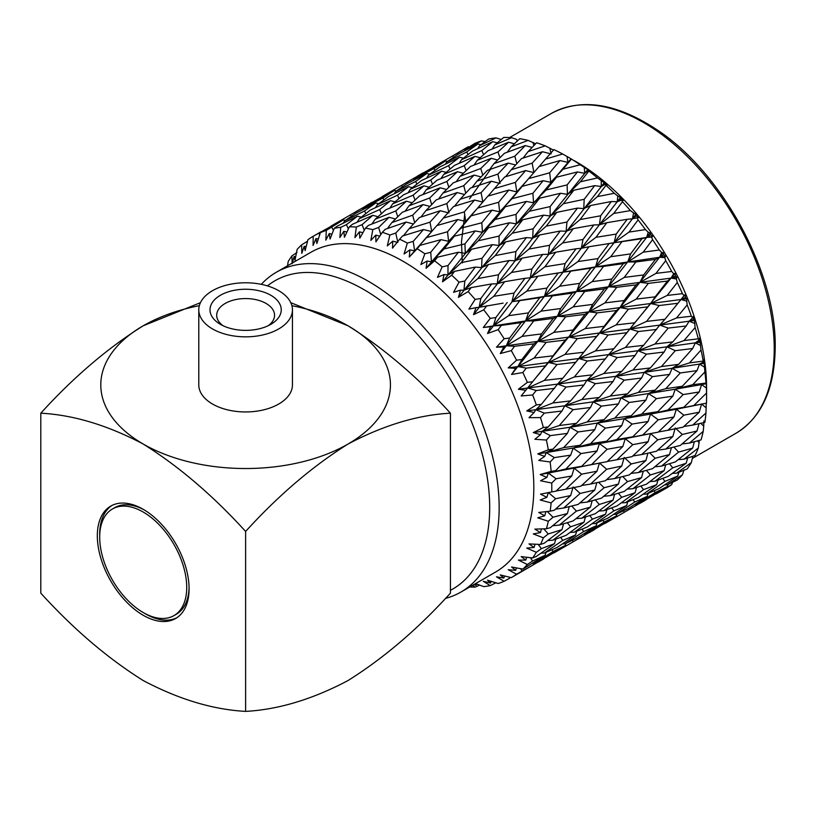 <?xml version="1.0" encoding="UTF-8"?>
<svg xmlns="http://www.w3.org/2000/svg" width="816" height="816" viewBox="0 0 816 816"><rect width="100%" height="100%" fill="white"/><g stroke="black" fill="none" stroke-linecap="round" stroke-linejoin="round"><path stroke-width="1.22" d="M695.099 455.522A197.339 113.934 -120 0 0 698.323 447.984L684.022 459.184L695.099 455.522M686.205 463.192L672.782 467.823L654.973 481.226L668.212 476.381L686.205 463.192L687.623 458.011M656.666 484.673L643.549 489.641L625.474 502.676L638.387 497.505L656.666 484.673L657.92 480.175M626.668 505.553L613.856 510.877L595.456 523.566L608.124 518.007L626.668 505.553L627.749 501.789M596.2 525.82L583.644 531.542L564.978 543.854L577.351 537.907L596.2 525.82L597.077 522.872M565.264 545.476L553.013 551.565L534.082 563.479L546.19 557.144L565.264 545.476L565.906 543.415M509.102 577.096L509.633 578.258L504.135 581.278L496.465 576.83L503.849 578.034L500.279 574.903L511.295 577.646L533.96 564.458L534.307 563.366M533.96 564.458L516.569 574.209L508.215 569.721L515.651 570.343L511.561 566.987L522.832 569.078L545.129 555.308L532.573 561.02L527.36 564.499L518.374 560.092L525.779 560.092L521.179 556.604L532.624 557.96A197.339 113.934 -120 0 0 536.336 552.299L526.759 548.097L534.082 547.444L528.992 543.915L540.518 544.456A197.339 113.934 -120 0 0 543.364 537.815L533.266 533.929L540.427 532.613L534.878 529.115L546.394 528.778A197.339 113.934 -120 0 0 548.311 521.261L537.764 517.813L544.711 515.814L538.744 512.438L550.157 511.183A197.339 113.934 -120 0 0 551.116 502.911L540.202 499.994L546.863 497.321L540.529 494.149L551.738 491.946A197.339 113.934 -120 0 0 551.738 483.041L540.529 480.767L546.863 477.421L540.202 474.535L551.116 471.373A197.339 113.934 -120 0 0 550.157 461.978L538.744 460.418L544.711 456.43L537.764 453.9L548.311 449.779A197.339 113.934 -120 0 0 546.394 440.038L534.878 439.273L540.427 434.683L533.266 432.582L543.364 427.513A197.339 113.934 -120 0 0 540.518 417.588L528.992 417.68L534.082 412.529L526.759 410.917L536.336 404.92A197.339 113.934 -120 0 0 532.624 394.964L521.179 395.964L525.779 390.293L518.374 389.232L527.36 382.357A197.339 113.934 -120 0 0 522.832 372.535L511.561 374.473L515.651 368.353L508.215 367.883L516.569 360.182A197.339 113.934 -120 0 0 511.295 350.635L500.279 353.542L503.849 347.035L496.465 347.198L504.135 338.742A197.339 113.934 -120 0 0 498.188 329.633L487.529 333.509L490.579 326.686L483.296 327.502L490.243 318.383A197.339 113.934 -120 0 0 483.735 309.856L473.504 314.68L476.024 307.622L468.914 309.111L475.126 299.421A197.339 113.934 -120 0 0 468.149 291.608L458.429 297.361L460.438 290.149L453.553 292.322L459.02 282.163A197.339 113.934 -120 0 0 451.687 275.176L442.527 281.816L444.047 274.543L437.458 277.379L442.17 266.863A197.339 113.934 -120 0 0 434.602 260.814L426.064 268.301L427.125 261.038L420.872 264.537L424.861 253.776A197.339 113.934 -120 0 0 417.16 248.768L409.295 257.02L409.918 249.859L404.063 254L407.337 243.097A197.339 113.934 -120 0 0 399.636 239.21L392.496 248.156L392.72 241.179L387.294 245.912L389.895 235.008A197.339 113.934 -120 0 0 382.327 232.305L375.911 241.852L375.799 235.141L370.831 240.424L372.81 229.633A197.339 113.934 -120 0 0 365.476 228.154L359.805 238.19L359.407 231.826L354.929 237.609L356.347 227.052A197.339 113.934 -120 0 0 349.37 226.817L344.444 237.252L343.822 231.295L339.854 237.517L340.762 227.307A197.339 113.934 -120 0 0 334.254 228.327L330.072 239.037L329.266 233.56L325.829 240.149L326.308 230.398A197.339 113.934 -120 0 0 320.362 232.652L316.894 243.525L315.996 238.578L313.079 245.463L313.201 236.273A197.339 113.934 -120 0 0 307.928 239.72L305.143 250.634L304.195 246.269L301.798 253.368L301.665 244.841A197.339 113.934 -120 0 0 297.136 249.431L294.984 260.263L294.066 256.52L292.556 262.303M520.669 568.67L521.934 570.955M534.082 563.479L532.44 563.479M551.942 549.77L553.013 551.565M564.978 543.854L562.459 543.884M582.073 529.125L583.644 531.542M595.456 523.566L592.09 523.668M611.745 507.878L613.856 510.877M625.474 502.676L621.282 502.87M640.846 486.081L643.549 489.641M654.973 481.226L649.964 481.532M669.446 463.743L672.782 467.823M684.022 459.184L678.208 459.643M699.332 440.385L698.323 447.984M697.507 440.885L699.179 442.792M687.154 468.955A197.339 113.934 -120 0 0 691.366 462.539L676.556 473.188L687.154 468.955M677.77 476.044L664.928 481.389L646.527 494.088L659.195 488.519L677.77 476.044L678.851 472.291M647.272 496.332L634.736 502.044L616.09 514.345L628.432 508.409L647.272 496.332L648.149 493.384M616.376 515.967L604.115 522.056L585.154 533.99L597.281 527.646L616.376 515.967L617.008 513.907M585.031 534.959L553.809 552.993L585.031 534.959L585.388 533.878M553.381 552.983L528.044 567.936M553.809 552.993L553.054 552.983M572.373 540.335L573.005 541.467M585.154 533.99L583.511 534.001M603.034 520.271L604.115 522.056M616.09 514.345L613.571 514.376M633.165 499.637L634.736 502.044M646.527 494.088L643.161 494.18M662.816 478.39L664.928 481.389M676.556 473.188L672.364 473.372M691.958 456.583L692.58 457.399L691.366 462.539M677.3 480.012A197.339 113.934 -120 0 0 682.441 474.8L667.172 484.847L677.3 480.012M667.468 486.469L655.187 492.578L636.225 504.502L648.353 498.158L667.468 486.469L668.11 484.408M636.103 505.481L604.921 523.484L636.103 505.481L636.46 504.39M604.483 523.474L579.125 538.448M495.853 582.787L490.243 585.602L483.296 581.318L490.579 583.052L487.529 580.207L498.188 583.522A197.339 113.934 -120 0 0 504.135 581.278M604.921 523.484L604.166 523.474M623.465 510.836L624.087 511.969M636.225 504.502L634.583 504.512M654.106 490.793L655.187 492.578M667.172 484.847L664.652 484.888M665.713 488.498A197.339 113.934 -120 0 0 671.701 484.592L656.003 493.996L665.713 488.498M655.574 493.986L630.197 508.96M656.003 493.996L655.248 493.986M313.201 236.273L330.837 226.46M356.266 211.456L381.908 196.972M362.222 208.09L331.041 226.093L362.222 208.09L363.344 208.325M326.308 230.398L343.291 219.922L345.392 220.402M343.291 219.922L320.362 232.652M351.288 216.342L350.615 215.23M331.041 226.093L330.674 226.746M407.378 181.948L432.98 167.484M413.335 178.582L382.112 196.605L413.335 178.582L414.446 178.816M394.363 190.434L374.687 201.134L363.14 208.457L382.939 198.023L394.363 190.434L396.474 190.903M375.727 202.98L355.868 213.241L344.546 220.983L364.538 210.977L375.727 202.98L378.716 203.694M340.762 227.307L346.423 224.655L357.459 216.209L361.253 217.158M357.459 216.209L337.385 226.063L334.254 228.327M365.833 213.547L364.538 210.977M344.546 220.983L343.25 223.145M383.948 199.838L382.939 198.023M363.14 208.457L362.314 209.885M402.38 186.844L401.707 185.732M382.112 196.605L381.745 197.258M458.47 152.449L468.364 146.696M464.426 149.083L433.184 167.117L464.426 149.083L465.548 149.318M445.434 160.946L425.768 171.646L414.253 178.949L434.02 168.524L445.434 160.946L447.535 161.425M426.829 173.482L406.97 183.743L395.617 191.505L415.63 181.478L426.829 173.482L429.818 174.196M408.541 186.721L388.457 196.574L377.318 204.745L397.494 195.167L408.541 186.721L412.335 187.66M390.527 200.685L370.291 210.079L359.346 218.688L379.675 209.549L390.527 200.685L395.046 201.848M356.347 227.052L362.1 224.635L372.82 215.332L378.002 216.699M372.82 215.332L352.41 224.308L349.37 226.817M381.419 213.659L379.675 209.549M359.346 218.688L357.082 222.227M399.034 198.492L397.494 195.167M377.318 204.745L375.544 207.611M416.935 184.039L415.63 181.478M395.617 191.505L394.322 193.667M435.03 170.35L434.02 168.524M414.253 178.949L413.426 180.377M453.451 157.355L452.778 156.244M433.184 167.117L432.817 167.77M481.501 140.903A197.339 113.934 -120 0 0 474.759 143.453L465.334 149.461L481.501 140.903L485.112 141.545M477.931 143.983L458.041 154.265L446.689 162.017L466.701 151.99L477.931 143.983L480.92 144.697M459.612 157.233L439.538 167.076L428.431 175.236L448.586 165.679L459.612 157.233L463.406 158.182M441.629 171.176L421.393 180.581L410.417 189.2L430.777 180.04L441.629 171.176L446.148 172.349M423.902 185.834L403.471 194.83L392.669 203.867L413.161 195.157L423.902 185.834L429.083 187.201M406.378 201.226L385.856 209.753L375.197 219.229L395.811 210.946L406.378 201.226L412.172 202.776M372.81 229.633L378.624 227.46L389.11 217.291L395.464 218.994M389.11 217.291L368.434 225.4L365.476 228.154M397.769 216.709L395.811 210.946M375.197 219.229L371.892 224.023M415.038 200.073L413.161 195.157M392.669 203.867L389.905 208.049M432.511 184.161L430.777 180.04M410.417 189.2L408.153 192.739M450.126 169.004L448.586 165.679M428.431 175.236L426.656 178.102M467.996 154.561L466.701 151.99M446.689 162.017L445.403 164.179M465.334 149.461L464.508 150.878M495.995 137.894A197.339 113.934 -120 0 0 488.611 139.046L479.512 145.748L495.995 137.894L501.238 139.495M492.721 141.678L472.464 151.103L461.489 159.712L481.848 150.562L492.721 141.678L497.25 142.841M474.963 156.356L454.563 165.332L443.782 174.359L464.253 165.658L474.963 156.356L480.155 157.723M457.48 171.717L436.948 180.254L426.268 189.74L446.903 181.448L457.48 171.717L463.274 173.278M440.191 187.792L419.506 195.922L408.969 205.826L429.695 197.972L440.191 187.792L446.546 189.506M423.045 204.592L402.298 212.262L391.864 222.595L412.672 215.179L423.045 204.592L429.91 206.428M389.895 235.008L395.75 233.07L406.082 222.054L413.426 223.992M406.082 222.054L385.234 229.316L382.327 232.305M414.65 222.656L412.672 215.179M391.864 222.595L387.437 228.531M431.684 204.581L429.695 197.972M408.969 205.826L405.124 211.201M448.861 187.201L446.903 181.448M426.268 189.74L422.963 194.534M466.13 170.585L464.253 165.658M443.782 174.359L441.007 178.541M483.582 154.673L481.848 150.562M461.489 159.712L459.224 163.251M479.512 145.748L477.737 148.614M511.612 137.72A197.339 113.934 -120 0 0 503.696 137.455L494.863 144.871L511.612 137.72L516.61 139.414L517.232 141.076M508.582 142.219L488.019 150.766L477.34 160.252L497.974 151.97L508.582 142.219L514.376 143.769M491.263 158.314L470.597 166.423L460.071 176.317L480.777 168.484L491.263 158.314L497.617 160.018M474.147 175.083L453.39 182.764L442.935 193.106L463.763 185.681L474.147 175.083L481.012 176.929M457.164 192.566L436.305 199.828L425.942 210.589L446.821 203.592L457.164 192.566L464.508 194.494M440.263 210.742L419.373 217.566L409.081 228.745L430.001 222.156L440.263 210.742L448.922 212.925L446.821 203.592M407.337 243.097L413.212 241.383L423.473 229.551L431.776 231.581L430.001 222.156M423.473 229.551L402.523 235.997L399.636 239.21M409.081 228.745L403.42 235.712M425.942 210.589L420.923 217.056M465.742 193.157L463.763 185.681M442.935 193.106L438.508 199.053M482.776 175.093L480.777 168.484M460.071 176.317L456.226 181.703M499.933 157.723L497.974 151.97M477.34 160.252L474.045 165.046M494.863 144.871L492.089 149.053M528.105 140.383A197.339 113.934 -120 0 0 519.772 138.7L511.153 146.829L528.105 140.383L535.622 143.779M525.249 145.585L504.461 153.275L494.006 163.618L514.835 156.193L525.249 145.585L532.114 147.421M508.235 163.078L487.387 170.34L477.044 181.081L497.903 174.094L508.235 163.078L515.579 165.005M491.365 181.234L470.465 188.068L460.153 199.257L481.093 192.658L491.365 181.234L500.004 183.427L497.903 174.094M474.555 200.063L453.594 206.509L443.323 218.096L464.284 211.905L474.555 200.063L482.868 202.082L481.093 192.658M457.745 219.565L436.805 225.593L433.806 229.072L426.564 237.568L447.515 231.775L457.745 219.565L465.712 221.401L464.284 211.905M424.861 253.776L430.726 252.277L440.997 239.669L448.596 241.291L447.515 231.775M440.997 239.669L420.036 245.33L417.16 248.768M426.564 237.568L414.64 250.879L420.036 245.33M443.323 218.096L437.029 225.522M460.153 199.257L454.492 206.224M477.044 181.081L472.025 187.547M516.814 163.669L514.835 156.193M494.006 163.618L489.58 169.565M533.888 145.585L532.94 142.392M511.153 146.829L507.297 152.215M545.2 145.85A197.339 113.934 -120 0 0 536.602 142.78L528.125 151.592L545.2 145.85L553.115 149.909M542.456 151.735L521.536 158.579L511.224 169.769L532.165 163.169L542.456 151.735L551.116 153.918L549.841 148.114M525.616 170.585L504.676 177.011L494.435 188.588L515.365 182.407L525.616 170.585L533.939 172.594L532.165 163.169M508.847 190.057L487.907 196.095L477.635 208.08L498.617 202.276L508.847 190.057L516.803 191.903L515.365 182.407M492.079 210.181L471.097 215.842L460.846 228.215L481.787 222.788L492.079 210.181L499.688 211.803L498.617 202.276M475.238 230.928L454.328 236.201L444.057 248.931L464.947 243.882L475.238 230.928L482.501 232.315L481.787 222.788M442.17 266.863L448.015 265.557L458.378 252.246L465.293 253.368L464.947 243.882M458.378 252.246L437.488 257.173L434.602 260.814M444.057 248.931L431.429 261.793L437.488 257.173M460.846 228.215L448.596 241.291L454.328 236.201M477.635 208.08L465.712 221.401L471.097 215.842M494.435 188.588L488.131 196.024M511.224 169.769L505.573 176.735M528.125 151.592L523.097 158.059M562.652 154.01A197.339 113.934 -120 0 0 553.911 149.603L545.516 159.089L562.652 154.01L571.139 158.834L567.905 162.394L567.049 156.488M559.949 160.558L538.978 166.607L528.707 178.592L549.688 172.788L559.949 160.558L567.905 162.394L571.424 159.079L563.04 169.208L580.166 164.761A197.339 113.934 -120 0 0 571.424 159.079M543.14 180.693L522.189 186.344L511.958 198.706L532.879 193.3L543.14 180.693L550.759 182.315L549.688 172.788M526.34 201.43L505.42 206.703L495.128 219.453L516.049 214.384L526.34 201.43L533.593 202.817L532.879 193.3M509.459 222.758L488.56 227.684L478.237 240.781L499.076 236.079L509.459 222.758L516.385 223.87L516.049 214.384M492.446 244.657L471.658 249.227L461.264 262.66L482.021 258.295L492.446 244.657L499.025 245.494L499.076 236.079M459.02 282.163L464.804 281.041L475.351 267.077L481.583 267.607L482.021 258.295M475.351 267.077L454.614 271.33L451.687 275.176M461.264 262.66L447.953 274.982L454.614 271.33M478.237 240.781L465.293 253.368L471.658 249.227M495.128 219.453L482.501 232.315L488.56 227.684M511.958 198.706L499.688 211.803L505.42 206.703M528.707 178.592L516.803 191.903L522.189 186.344M545.516 159.089L539.203 166.535M577.442 171.931L556.492 177.215L546.2 189.965L567.12 184.895L577.442 171.931L584.705 173.308L584.287 167.392L588.122 169.871L584.705 173.308L588.479 170.422L588.877 171.054L580.421 181.784L597.475 177.919A197.339 113.934 -120 0 0 588.877 171.054M560.531 193.27L539.641 198.186L529.339 211.273L550.168 206.581L560.531 193.27L567.457 194.381L567.12 184.895M543.558 215.159L522.75 219.728L512.336 233.182L533.123 228.796L543.558 215.159L550.117 215.995L550.168 206.581M526.432 237.589L505.685 241.852L495.21 255.612L515.875 251.552L526.432 237.589L532.675 238.109L533.123 228.796M509.113 260.539L488.519 264.476L477.931 278.542L498.474 274.778L509.113 260.539L515.029 260.732L515.875 251.552M475.126 299.421L480.838 298.462L491.65 283.937L497.23 283.795L498.474 274.778M491.65 283.937L471.148 287.599L468.149 291.608M477.931 278.542L463.957 290.221L471.148 287.599M495.21 255.612L481.583 267.607L488.519 264.476M512.336 233.182L499.025 245.494L505.685 241.852M529.339 211.273L516.385 223.87L522.75 219.728M546.2 189.965L533.593 202.817L539.641 198.186M563.04 169.208L550.759 182.315L556.492 177.215M580.166 164.761L584.287 167.392M594.65 185.66L573.821 190.24L563.417 203.694L584.195 199.308L594.65 185.66L601.229 186.487L601.28 180.632L604.819 183.192L601.229 186.487L605.38 184.212L605.972 185.344L597.394 196.615L614.295 193.28A197.339 113.934 -120 0 0 605.972 185.344M577.504 208.1L556.777 212.354L546.312 226.103L566.957 222.054L577.504 208.1L583.746 208.621L584.195 199.308M560.225 231.03L539.611 234.977L529.003 249.053L549.566 245.279L560.225 231.03L566.12 231.244L566.957 222.054M542.722 254.439L522.22 258.111L511.499 272.473L531.91 268.974L542.722 254.439L548.321 254.296L549.566 245.279M524.974 278.307L504.645 281.693L493.792 296.31L514.029 293.066L524.974 278.307L530.257 277.797L531.91 268.974M490.243 318.383L495.853 317.557L507.154 302.522M493.792 296.31L479.186 307.285L503.115 303.144M539.764 297.687L519.792 300.614L508.582 315.69L528.452 312.885L539.764 297.687L544.456 296.412L511.969 301.665L514.029 293.066M511.499 272.473L497.23 283.795L504.645 281.693M529.003 249.053L515.029 260.732L522.22 258.111M546.312 226.103L532.675 238.109L539.611 234.977M563.417 203.694L550.117 215.995L556.777 212.354M580.421 181.784L567.457 194.381L573.821 190.24M597.475 177.919L601.28 180.632M588.122 169.871L590.937 171.717L588.479 170.422M611.317 201.532L590.682 205.489L580.084 219.565L600.637 215.791L611.317 201.532L617.233 201.736L617.773 196.024L620.476 197.533L620.996 198.604L617.233 201.736L621.7 200.093L622.465 201.725L613.693 213.476L630.38 210.599A197.339 113.934 -120 0 0 622.465 201.725M593.793 224.961L573.301 228.623L562.612 242.964L582.991 239.476L593.793 224.961L599.393 224.808L600.637 215.791M576.076 248.798L555.737 252.195L544.864 266.822L565.121 263.568L576.076 248.798L581.339 248.299L582.991 239.476M590.876 268.189L570.884 271.116L559.654 286.212L579.554 283.387L590.876 268.189L595.547 266.914L537.887 276.216L526.85 291.088L546.924 288.068L558.195 273.044M504.135 338.742L509.633 338.018L521.179 322.626L525.586 320.943L493.384 325.89L501.381 325.37L498.188 329.633M521.179 322.626L501.381 325.37M553.268 318.383L533.715 320.943L522.087 336.386L541.518 333.917L553.268 318.383L557.42 316.271L525.586 320.943L528.452 312.885M508.582 315.69L493.384 325.89L483.296 327.502M526.85 291.088L511.969 301.665L519.792 300.614M572.261 293.138L552.442 295.882L541.028 311.161L560.694 308.53L572.261 293.138L576.677 291.445L544.456 296.412L546.924 288.068M544.864 266.822L530.257 277.797L537.887 276.216M577.963 261.579L598.016 258.57L609.154 243.576L588.968 246.728L577.963 261.579L563.06 272.167L554.084 273.676M595.935 237.334L616.202 234.08L627.178 219.3L606.808 222.707L595.935 237.334L581.339 248.299L563.06 272.167L565.121 263.568M562.612 242.964L548.321 254.296L555.737 252.195M580.084 219.565L566.12 231.244L573.301 228.623M597.394 196.615L583.746 208.621L590.682 205.489M614.295 193.28L617.773 196.024M604.819 183.192L607.42 185.099L605.38 184.212M516.569 360.182L521.934 359.53L533.96 343.852L537.846 341.323L506.348 345.76L514.6 346.28L511.295 350.635M533.96 343.852L514.6 346.28M565.264 340.058L546.19 342.353L534.082 358.061L553.013 355.827L565.264 340.058L568.936 337.09L537.846 341.323L541.518 333.917M522.087 336.386L506.348 345.76L496.465 347.198M541.028 311.161L525.586 320.943L533.715 320.943M585.031 314.364L565.672 316.792L553.809 332.387L573.005 330.041L585.031 314.364L588.938 311.824L557.42 316.271L560.694 308.53M559.654 286.212L544.456 296.412L552.442 295.882M604.37 288.884L584.807 291.445L573.158 306.898L592.61 304.419L604.37 288.884L608.512 286.783L576.677 291.445L579.554 283.387M503.849 347.035L506.348 345.76L563.06 272.167L570.884 271.116M623.332 263.65L603.534 266.393L592.141 281.653L611.786 279.041L623.332 263.65L627.749 261.956L595.547 266.914L598.016 258.57M641.968 238.69L621.955 241.628L610.735 256.724L630.625 253.898L641.968 238.69L646.66 237.405L609.266 243.556M613.693 213.476L599.393 224.808L581.339 248.299L588.968 246.728M629.044 232.081L645.466 229.602A197.339 113.934 -120 0 0 638.071 219.922L629.044 232.081L614.132 242.678L605.176 244.188M627.178 219.3L632.451 218.79L614.132 242.678L616.202 234.08M620.476 197.533L599.393 224.808L606.808 222.707M630.38 210.599L635.786 214.445L636.388 215.852L632.451 218.79L633.502 213.313M620.996 198.604L623.363 200.522L621.7 200.093M527.36 382.357L532.573 381.745L548.576 362.477L517.864 366.568L526.279 368.108L522.832 372.535M545.129 365.894L526.279 368.108M575.657 362.273L557.022 364.517L544.384 380.378L562.765 378.267L578.83 358.51L548.576 362.477L553.013 355.827M534.082 358.061L517.864 366.568L508.215 367.883M553.809 332.387L537.846 341.323L546.19 342.353M596.2 336.406L577.351 338.62L564.978 354.43L583.644 352.267L599.668 332.979L568.936 337.09L573.005 330.041M573.158 306.898L557.42 316.271L565.672 316.792M616.376 310.559L597.281 312.854L585.154 328.583L604.115 326.329L616.376 310.559L620.027 307.591L588.938 311.824L592.61 304.419M592.141 281.653L576.677 291.445L584.807 291.445M636.103 284.876L616.753 287.303L604.921 302.879L624.087 300.553L636.103 284.876L640.009 282.336L608.512 286.783L611.786 279.041M610.735 256.724L595.547 266.914L603.534 266.393M655.472 259.376L635.878 261.956L624.23 277.42L643.681 274.931L655.472 259.376L659.624 257.275L627.749 261.956L630.625 253.898M515.651 368.353L517.864 366.568L537.846 341.323L614.132 242.678L621.955 241.628M645.466 229.602L648.21 232.223L650.097 232.927L650.75 234.661L646.66 237.405L648.21 232.223M636.388 215.852L638.5 217.729L637.204 217.801L638.071 219.922M635.786 214.445L632.451 218.79L637.204 217.801M659.308 250.002A197.339 113.934 -120 0 0 652.565 239.669L643.222 252.164L659.308 250.002L661.674 252.46L663.184 252.685L663.857 254.755L659.624 257.275L661.674 252.46M536.336 404.92L541.396 404.328L557.583 384.091L527.758 387.998L536.234 390.507L532.624 394.964M554.513 388.396L536.234 390.507M584.011 384.989L566.049 387.07L552.83 402.992L570.608 400.891L584.011 384.989L586.928 380.215L557.583 384.091L562.765 378.267M544.384 380.378L527.758 387.998L518.374 389.232M564.978 354.43L548.576 362.477L557.022 364.517M605.594 358.907L587.306 361.029L574.362 376.941L592.457 374.84L608.675 354.593L578.83 358.51L583.644 352.267M585.154 328.583L568.936 337.09L577.351 338.62M626.8 332.714L608.124 335.009L595.456 350.9L613.856 348.769L629.911 329.021L599.668 332.979L604.115 326.329M604.921 302.879L588.938 311.824L597.281 312.854M647.272 306.918L628.432 309.131L616.09 324.921L634.736 322.769L650.74 303.501L620.027 307.591L624.087 300.553M624.23 277.42L608.512 286.783L616.753 287.303M667.468 281.061L648.353 283.366L636.225 299.095L655.187 296.84L667.468 281.061L671.14 278.083L640.009 282.336L643.681 274.931M643.222 252.164L627.749 261.956L635.878 261.956M650.75 234.661L652.596 236.467L651.627 237.058L652.565 239.669M652.596 236.467L646.66 237.405L651.627 237.058M671.701 271.463A197.339 113.934 -120 0 0 665.713 260.641L656.003 273.391L671.701 271.463L673.679 273.707L674.842 273.421L675.495 275.788L671.14 278.083L673.679 273.707M543.364 427.513L548.24 426.901L561.979 411.019L564.754 405.797L535.867 409.703L544.292 413.131L540.518 417.588M561.979 411.019L544.292 413.131M590.458 407.521L573.118 409.663L559.276 425.524L576.433 423.341L590.458 407.521L593.13 401.86L564.754 405.797L570.608 400.891M552.83 402.992L535.867 409.703L526.759 410.917M574.362 376.941L557.583 384.091L566.049 387.07M613.051 381.521L595.364 383.642L581.828 399.554L599.311 397.423L613.051 381.521L615.845 376.309L586.928 380.215L592.457 374.84M595.456 350.9L578.83 358.51L587.306 361.029M635.113 355.48L617.141 357.571L603.901 373.504L621.71 371.392L635.113 355.48L638.02 350.717L608.675 354.593L613.856 348.769M616.09 324.921L599.668 332.979L608.124 335.009M656.666 329.419L638.387 331.531L625.474 347.432L643.549 345.341L659.746 325.105L629.911 329.021L634.736 322.769M636.225 299.095L620.027 307.591L628.432 309.131M677.851 303.277L659.195 305.531L646.527 321.412L664.928 319.28L681.023 299.513L650.74 303.501L655.187 296.84M656.003 273.391L640.009 282.336L648.353 283.366M663.857 254.755L665.438 256.438L664.754 257.581L665.713 260.641M665.438 256.438L659.624 257.275L664.754 257.581M682.441 293.658A197.339 113.934 -120 0 0 677.3 282.509L667.172 295.433L682.441 293.658L684.043 295.627L684.889 294.811L685.491 297.452L681.023 299.513L684.043 295.627M548.311 449.779L553.013 449.126L567.395 433.388L569.956 427.278L542.059 431.338L550.351 435.611L546.394 440.038M567.395 433.388L550.351 435.611M594.813 429.634L578.126 431.95L563.632 447.637L580.135 445.25L594.813 429.634L597.312 423.086L569.956 427.278L576.433 423.341M559.276 425.524L542.059 431.338L533.266 432.582M581.828 399.554L564.754 405.797L573.118 409.663M618.467 403.9L601.412 406.133L587.245 421.923L604.085 419.648L618.467 403.9L621.037 397.78L593.13 401.86L599.311 397.423M603.901 373.504L586.928 380.215L595.364 383.642M641.56 378.022L624.22 380.164L610.348 396.035L627.524 393.842L641.56 378.022L644.212 372.361L615.845 376.309L621.71 371.392M625.474 347.432L608.675 354.593L617.141 357.571M664.122 352.043L646.456 354.154L632.941 370.046L650.393 367.924L664.122 352.043L666.917 346.82L638.02 350.717L643.549 345.341M646.527 321.412L629.911 329.021L638.387 331.531M686.205 325.982L668.212 328.083L654.973 344.015L672.782 341.904L686.205 325.982L689.132 321.208L659.746 325.105L664.928 319.28M667.172 295.433L650.74 303.501L659.195 305.531M675.495 275.788L676.811 277.318L676.372 279.021L677.3 282.509M676.811 277.318L671.14 278.083L676.372 279.021M691.366 316.22A197.339 113.934 -120 0 0 687.154 304.929L676.556 317.934L691.366 316.22L692.58 317.873L693.161 316.506L693.692 319.393L689.132 321.208L692.58 317.873M551.116 471.373L555.635 470.648L570.67 455.155L573.107 448.178L580.135 445.25M597.016 450.983L580.992 453.563L565.835 468.986L581.665 466.293L597.016 450.983L599.423 443.578L546.241 452.574L554.288 457.603L550.157 461.978M563.632 447.637L546.241 452.574L553.013 449.126M570.67 455.155L554.288 457.603M587.245 421.923L569.956 427.278L578.126 431.95M621.751 425.666L605.36 428.125L590.529 443.7L606.696 441.17L621.751 425.666L624.199 418.69L597.312 423.086L604.085 419.648M610.348 396.035L593.13 401.86L601.412 406.133M645.925 400.136L629.228 402.451L614.703 418.159L631.227 415.752L645.925 400.136L648.404 393.587L621.037 397.78L627.524 393.842M632.941 370.046L615.845 376.309L624.22 380.164M669.538 374.411L652.504 376.635L638.357 392.414L655.166 390.15L669.538 374.411L672.109 368.302L644.212 372.361L650.393 367.924M654.973 344.015L638.02 350.717L646.456 354.154M692.662 348.514L675.291 350.676L661.419 366.557L678.596 364.354L692.662 348.514L695.324 342.853L666.917 346.82L672.782 341.904M676.556 317.934L659.746 325.105L668.212 328.083M685.491 297.452L686.542 298.789L687.154 304.929M686.542 298.789L681.023 299.513L686.307 301.053M698.323 338.813A197.339 113.934 -120 0 0 695.099 327.553L684.022 340.558L698.323 338.813L699.179 340.088L699.536 338.161L699.955 341.261L695.324 342.853L699.179 340.088M551.738 491.946L556.063 491.13L571.771 475.993L574.158 468.18L581.665 466.293M602.483 462.529L607.124 461.642L622.853 446.495L607.124 449.269L591.631 464.528L602.483 462.529L548.352 473.066L556.063 478.757L551.738 483.041M565.835 468.986L548.352 473.066L555.635 470.648M571.771 475.993L556.063 478.757M622.853 446.495L625.25 438.682L599.423 443.578L606.696 441.17M590.529 443.7L573.107 448.178L580.992 453.563M614.703 418.159L597.312 423.086L605.36 428.125M648.118 421.474L632.084 424.065L616.906 439.498L632.757 436.795L648.118 421.474L650.505 414.079L624.199 418.69L631.227 415.752M638.357 392.414L621.037 397.78L629.228 402.451M672.823 396.178L656.441 398.626L641.641 414.191L657.788 411.672L672.823 396.178L675.26 389.201L648.404 393.587L655.166 390.15M661.419 366.557L644.212 372.361L652.504 376.635M697.017 370.637L680.299 372.963L665.785 388.671L682.298 386.264L697.017 370.637L699.506 364.079L672.109 368.302L678.596 364.354M684.022 340.558L666.917 346.82L675.291 350.676M693.692 319.393L694.477 320.504L695.099 327.553M694.477 320.504L689.132 321.208L694.385 323.32M703.219 361.06A197.339 113.934 -120 0 0 701.036 350.013L689.438 362.926L703.219 361.06L703.729 361.937L703.902 359.448L704.177 362.732L699.506 364.079L703.729 361.937M597.016 471.22L581.665 474.167L565.835 489.223L580.992 486.122L597.016 471.22L599.423 463.009L606.696 469.251L590.529 484.082L605.36 480.746L621.751 466.058L606.696 469.251M565.835 489.223L556.226 490.967M550.157 511.183L554.288 510.235L570.67 495.547L573.107 486.958L580.135 493.445L563.632 508.021L578.126 504.431L594.813 490.018L580.135 493.445M570.67 495.547L555.635 498.739L551.116 502.911M546.863 497.321L548.352 492.487L555.635 498.739M591.631 464.528L574.158 468.18L581.665 474.167M653.81 432.98L658.216 432.143L673.924 417.017L658.216 419.781L642.733 435.02L653.81 432.98L625.25 438.682L632.757 436.795M616.906 439.498L599.423 443.578L607.124 449.269M641.641 414.191L624.199 418.69L632.084 424.065M673.924 417.017L676.321 409.204L650.505 414.079L657.788 411.672M665.785 388.671L648.404 393.587L656.441 398.626M699.22 391.976L683.155 394.577L667.978 410.009L683.828 407.306L699.22 391.976L701.617 384.571L675.26 389.201L682.298 386.264M689.438 362.926L672.109 368.302L680.299 372.963M699.955 341.261L701.036 350.013M700.495 342.118L695.324 342.853L700.485 345.484M705.962 382.633A197.339 113.934 -120 0 0 704.861 371.974L692.723 384.693L706.156 383.071L706.207 380.021L706.309 383.449L701.617 384.571L706.156 383.071M648.118 441.711L632.757 444.669L616.906 459.734L632.084 456.623L648.118 441.711L650.505 433.51L657.788 439.763L641.641 454.573L656.441 451.258L672.823 436.57L657.788 439.763M563.632 508.021L555.523 509.143M546.394 528.778L550.351 527.677L567.395 513.529L569.231 506.665M567.395 513.529L553.013 517.232L548.311 521.261M547.22 511.489L553.013 517.232M590.529 484.082L581.675 485.489M594.813 490.018L596.812 482.695M616.906 459.734L607.298 461.479M621.751 466.058L624.199 457.46L631.227 463.947L614.703 478.543L629.228 474.932L645.925 460.52L631.227 463.947M642.733 435.02L625.25 438.682L632.757 444.669M667.978 410.009L650.505 414.079L658.216 419.781M704.718 403.512L706.513 403.175A197.339 113.934 -120 0 0 706.574 398.157A197.339 113.934 -120 0 0 706.513 393.067L693.814 405.532L704.718 403.512L676.321 409.204L683.828 407.306M692.723 384.693L675.26 389.201L683.155 394.577M704.177 362.732L704.861 371.974M704.483 363.293L699.506 364.079L704.524 367.19M699.22 412.213L683.828 415.181L667.978 430.246L683.155 427.135L699.22 412.213L701.617 404.002L706.156 407.867L705.962 412.978L692.723 425.085L704.861 422.372A197.339 113.934 -120 0 0 705.962 412.978M618.467 484.041L604.085 487.754L587.245 502.064L601.412 498.188L618.467 484.041L620.313 477.176M590.458 507.103L576.433 511.091L559.276 525.106L573.118 520.934L590.458 507.103L592.161 500.749M559.276 525.106L552.687 525.749M540.518 544.456L544.292 543.17L561.979 529.645L563.53 523.852M561.979 529.645L548.24 533.95L543.364 537.815M543.762 528.839L548.24 533.95M587.245 502.064L579.89 502.921M571.71 506.053L576.433 511.091M614.703 478.543L606.584 479.665M598.587 482.297L604.085 487.754M641.641 454.573L632.777 455.991M645.925 460.52L647.904 453.196M667.978 430.246L658.379 431.99M672.823 436.57L675.26 427.982L682.298 434.459L665.785 449.055L680.299 445.454L697.017 431.021L682.298 434.459M693.814 405.532L676.321 409.204L683.828 415.181M706.309 383.449L706.513 393.067M706.401 383.704L701.617 384.571L706.421 388.09M669.538 454.553L655.166 458.255L638.357 472.556L652.504 468.7L669.538 454.553L671.384 447.688M641.56 477.605L627.524 481.583L610.348 495.618L624.22 491.436L641.56 477.605L643.253 471.25M613.051 500.157L599.311 504.461L581.828 518.18L595.364 513.692L613.051 500.157L614.611 494.363M584.011 522.199L570.608 526.81L552.83 540.202L566.049 535.367L584.011 522.199L585.419 517.018M552.83 540.202L547.822 540.508M555.767 539.152L554.513 543.65L541.396 548.627L536.336 552.299M538.132 544.333L541.396 548.627M581.828 518.18L576.025 518.639M567.283 522.73L570.608 526.81M610.348 495.618L603.758 496.271M595.303 499.892L599.311 504.461M638.357 472.556L631.003 473.423M622.802 476.554L627.524 481.583M665.785 449.055L657.665 450.167M649.669 452.798L655.166 458.255M692.723 425.085L683.849 426.503M699.016 423.688L697.017 431.021M706.207 403.012L706.156 407.867M292.179 263.752L291.873 255.969A197.339 113.934 -120 0 0 288.16 261.63L287.548 265.761M291.873 255.969L297.014 252.399M301.665 244.841L307.55 241.189M486.815 305.704L483.735 309.856M703.219 431.378L689.438 443.068L701.036 439.906A197.339 113.934 -120 0 0 703.219 431.378L703.729 426.197L700.781 423.29M682.074 443.935L689.438 443.068M661.419 466.14L675.291 461.948L692.662 448.096L678.596 452.105L661.419 466.14L654.84 466.783M678.596 452.105L673.873 447.066M632.941 488.672L646.456 484.194L664.122 470.669L650.393 474.973L632.941 488.672L627.137 489.131M650.393 474.973L646.394 470.393M603.901 510.714L617.141 505.869L635.113 492.691L621.71 497.311L603.901 510.714L598.883 511.02M621.71 497.311L618.375 493.231M574.362 532.185L587.306 526.993L605.594 514.162L592.457 519.139L574.362 532.185L570.17 532.369M592.457 519.139L589.764 515.579M544.384 553.054L557.022 547.505L575.566 535.051L562.765 540.376L544.384 553.054L541.018 553.156M532.624 557.96L536.234 556.481L554.513 543.65M562.765 540.376L560.653 537.377M522.832 569.078A197.339 113.934 -120 0 0 527.36 564.499M532.573 561.02L530.39 557.685M526.646 557.236L525.779 560.092M511.295 577.646A197.339 113.934 -120 0 0 516.569 574.209M475.565 583.603L483.735 586.612A197.339 113.934 -120 0 0 490.243 585.602M479.645 585.103L475.126 587.112L472.454 585.398M469.72 586.969A197.339 113.934 -120 0 0 475.126 587.112M490.171 169.789L469.526 198.88M464.763 214.098L461.468 241.995L462.356 262.936M706.574 398.157L706.574 387.784A184.63 106.6 -120 0 0 574.148 160.589M684.043 469.771L682.441 474.8M672.659 482.246L671.701 484.592M703.902 420.934L703.729 426.197M460.918 592.059L495.577 572.047A184.63 106.6 -120 0 0 495.577 358.856A184.63 106.6 -120 0 0 310.947 252.256L276.287 272.269A184.63 106.6 60 0 1 368.608 281.408A184.63 106.6 60 0 1 489.223 444.108A184.63 106.6 60 0 1 460.918 592.059A184.63 106.6 60 0 1 445.373 598.414M473.79 584.623L476.024 585.317L474.759 584.072M261.304 284.335A184.63 106.6 60 0 1 276.287 272.269M450.432 590.315A177.939 102.734 -120 0 0 480.757 448.565A177.939 102.734 -120 0 0 363.875 289.598A177.939 102.734 -120 0 0 267.444 285.886M199.339 305.684A144.83 83.62 0 0 0 143.208 325.788C107.783 347.942 73.644 377.084 40.8 413.192L40.8 593.14C73.45 629.095 107.59 658.226 143.208 680.544C178.653 699.292 212.792 709.583 245.616 711.389L245.616 531.44C278.47 495.332 312.599 466.201 348.024 444.037A144.83 83.62 0 0 0 348.024 325.788C383.449 347.942 417.588 377.084 450.432 413.192C417.792 414.936 383.653 425.218 348.024 444.037A144.83 83.62 0 0 1 143.208 444.037C178.633 466.201 212.772 495.332 245.616 531.44M40.8 413.192C73.45 414.936 107.59 425.218 143.208 444.037A144.83 83.62 0 0 1 143.208 325.788L200.45 302.685M450.432 413.192L450.432 593.14C417.792 629.095 383.653 658.226 348.024 680.544C312.579 699.292 278.45 709.583 245.616 711.389M290.792 302.685L348.024 325.788A144.83 83.62 0 0 0 291.893 305.684M189.088 588.785A64.892 37.465 -120 0 0 160.772 523.484A64.892 37.465 -120 0 0 110.762 506.093A64.892 37.465 -120 0 0 110.762 581.023A64.892 37.465 -120 0 0 175.654 618.487A64.892 37.465 -120 0 0 189.088 588.785M198.788 309.815L198.788 384.917A46.828 27.04 0 0 0 212.507 404.032A46.828 27.04 0 0 0 263.537 409.887A46.828 27.04 0 0 0 292.444 384.917L292.444 309.815A46.828 27.04 0 0 0 245.616 282.775A46.828 27.04 0 0 0 198.788 309.815A46.828 27.04 0 0 0 212.507 328.93A46.828 27.04 0 0 0 263.537 334.784A46.828 27.04 0 0 0 292.444 309.815M476.024 585.317L476.626 583.991M490.579 583.052L491.252 581.359M503.849 578.034L504.604 575.974M515.651 570.343L516.457 567.885M545.129 555.308L546.006 552.361M534.082 547.444L535.031 544.18M575.566 535.051L576.647 531.298M540.427 532.613L541.467 528.901M605.594 514.162L606.849 509.653M544.711 515.814L545.914 511.632M635.113 492.691L636.521 487.519M664.122 470.669L665.683 464.875M546.863 477.421L548.352 473.066L540.202 474.535M692.662 448.096L694.355 441.742M544.711 456.43L546.241 452.574L537.764 453.9M540.427 434.683L542.059 431.338L548.24 426.901M534.082 412.529L535.867 409.703L541.396 404.328M525.779 390.293L532.573 381.745M511.561 374.473L517.864 366.568L521.934 359.53M500.279 353.542L506.348 345.76L509.633 338.018M490.579 326.686L493.384 325.89L495.853 317.557M476.024 307.622L479.186 307.285L480.838 298.462M460.438 290.149L463.957 290.221L464.804 281.041M444.047 274.543L447.953 274.982L448.015 265.557M427.125 261.038L431.429 261.793L430.726 252.277M409.918 249.859L414.64 250.879L413.212 241.383M392.72 241.179L397.851 242.403L395.75 233.07M375.799 235.141L379.766 236.14M380.786 234.62L378.624 227.46M359.407 231.826L362.926 232.703M364.252 230.336L362.1 224.635M343.822 231.295L346.922 232.04M348.391 228.908L346.423 224.655M329.266 233.56L331.99 234.151M333.458 230.387L331.867 227.501M315.996 238.578L318.342 239.027M319.699 234.753L318.638 233.141M304.195 246.269L306.184 246.585M294.066 256.52L295.698 256.724M684.889 294.811L675.26 306.5M674.842 273.421L624.291 335.835M663.184 252.685L620.027 307.591L573.097 365.456M650.097 232.927L588.938 311.824L521.179 395.964M604.421 182.478L487.529 333.509M587.857 169.493L532.675 238.109L473.504 314.68M571.057 158.794L516.385 223.87L458.429 297.361M535.837 170.238L482.501 232.315L442.527 281.816M484.775 199.716L426.064 268.301M433.806 229.072L409.295 257.02M268.199 325.717A28.927 16.708 0 0 0 274.553 315.272A28.927 16.708 0 0 0 245.616 298.564A28.927 16.708 0 0 0 216.689 315.272A28.927 16.708 0 0 0 223.043 325.717M220.432 324.35L220.432 324.35A35.618 20.563 180 0 1 220.432 295.27A35.618 20.563 180 0 1 270.81 295.27A35.618 20.563 180 0 1 270.81 324.35A35.618 20.563 180 0 1 220.432 324.35M111.965 505.451A64.892 37.465 -120 0 0 99.705 535.826M144.371 613.193A64.892 37.465 -120 0 0 176.817 617.763M144.412 510.02A61.547 35.537 -120 0 0 114.801 507.623L112.435 508.99A61.547 35.537 -120 0 0 112.435 580.054A61.547 35.537 -120 0 0 173.981 615.59A61.547 35.537 -120 0 0 186.731 587.418A61.547 35.537 -120 0 0 159.865 525.484A61.547 35.537 -120 0 0 112.435 508.99M173.981 615.59L176.348 614.224A61.547 35.537 -120 0 0 189.077 587.387M551.351 113.455C581.441 97.471 616.998 103.142 658.022 130.468C722.741 173.502 776.618 273.187 775.2 347.361C774.659 388.957 761.593 417.588 735.981 433.255A184.63 106.6 -120 0 0 774.221 348.728A184.63 106.6 -120 0 0 693.631 162.925A184.63 106.6 -120 0 0 551.351 113.455L509.561 137.588M543.66 558.96L537.999 562.234M594.762 529.462L589.091 532.736M645.844 499.973L640.162 503.248M371.851 202.419L366.19 205.683M422.933 172.921L417.282 176.185M320.78 231.897L315.119 235.171M735.981 433.255L692.335 458.449"/></g></svg>
